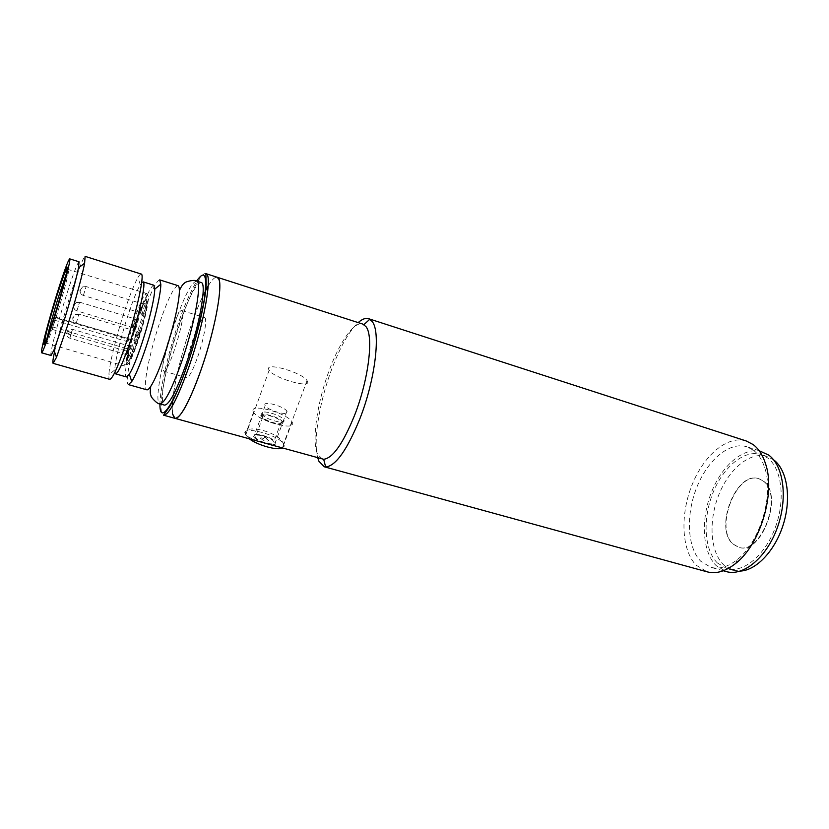 <?xml version="1.0" encoding="UTF-8"?>
<svg xmlns="http://www.w3.org/2000/svg" width="829" height="829" viewBox="0 0 829 829"><rect width="100%" height="100%" fill="white"/><g stroke="black" fill="none" stroke-linecap="round" stroke-linejoin="round"><path stroke-width="0.62" stroke-dasharray="4.14 3.11" d="M746.255 440.976C727.468 434.966 703.686 455.411 691.946 485.152C680.07 514.819 681.428 550.145 696.173 565.223L707.147 571.834M317.745 457.826C312.989 440.81 319.455 401.516 331.797 368.967C340.242 346.771 349.03 331.32 358.169 322.595M753.333 450.157L746.856 446.769C729.52 441.246 707.531 460.054 696.702 487.545C685.749 514.964 687.137 547.554 700.826 561.337L710.826 567.316C719.137 569.502 727.955 566.922 737.271 559.575C759.986 542.218 774.182 494.737 764.711 467.753C762.152 459.836 758.359 453.971 753.333 450.157M322.326 459.09L317.58 454.199C311.445 441.028 317.227 401.972 329.424 369.869C339.838 341.703 354.263 321.061 362.687 324.046M762.162 451.691C744.556 446.075 722.36 464.696 711.541 492.032C700.578 519.296 702.184 551.782 716.142 565.585L726.318 571.596M283.694 444.79L283.445 444.24C280.554 432.116 242.866 422.614 245.394 434.158L245.757 434.935C251.322 440.779 289.217 451.525 283.694 444.79M172.556 413.94L172.266 406.137C171.966 413.547 172.878 417.609 174.971 418.344M172.67 400.562C175.261 372.148 192.038 316.025 205.457 290.855C200.514 300.409 195.489 312.647 190.369 327.559C180.971 355.631 175.064 379.972 172.67 400.562M208.183 285.964C212.006 279.611 214.991 276.71 217.146 277.249C214.991 276.71 212.006 279.611 208.183 285.964M307.321 381.05C312.398 389.226 274.005 378.459 269.156 370.231L268.762 369.527C264.834 361.631 302.481 372.604 307.041 380.573L307.321 381.05M182.598 311.694L181.872 310.574C177.53 307.891 160.805 360.232 162.961 369.589L163.779 371.123C167.976 374.428 185.447 319.393 182.598 311.694M127.593 359.34C126.34 350.149 143.034 297.238 146.464 299.652L146.992 300.72C148.899 308.201 131.438 363.879 128.174 360.822L127.593 359.34M134.236 322.191L135.728 319.258L133.075 327.693L134.236 322.191M134.526 330.232C134.194 328.222 138.35 315.538 138.609 317.808L138.619 317.859C138.018 322.367 136.764 326.543 134.837 330.398L134.526 330.232M141.79 307.31L143.344 304.264L140.619 312.885L141.79 307.31M142.101 315.507C141.707 313.528 146.018 300.44 146.287 302.803L146.287 302.834C145.717 307.393 144.422 311.663 142.422 315.652L142.101 315.507M126.723 354.553C127.293 350.895 128.184 348.066 129.386 346.045L126.723 354.553M128.277 357.278C127.977 355.092 132.122 342.429 132.381 344.729L132.391 344.823C131.79 349.423 130.526 353.641 128.599 357.486L128.277 357.278M135.5 334.615L137.044 331.641L134.308 340.346L135.5 334.615M135.801 342.947C135.448 340.781 139.749 327.714 140.028 330.129L140.039 330.191C139.448 334.843 138.142 339.154 136.143 343.133L135.801 342.947M177.955 285.642C173.976 286.523 167.862 298.979 159.603 323.02C149.241 353.517 142.205 389.215 146.826 389.817M141.21 274.047C140.484 273.86 139.417 274.979 137.977 277.414C134.194 284.14 129.583 295.756 124.143 312.274C116.226 336.367 109.314 364.439 108.879 374.76C108.744 377.589 109.034 379.112 109.739 379.34M54.559 351.848C57.989 336.719 63.17 318.067 70.082 295.901C77.978 271.062 82.983 257.881 85.097 256.358M143.075 281.85L140.256 284.689C136.909 290.492 132.847 300.647 128.049 315.155C121.075 336.315 115.044 360.978 114.775 369.931L115.573 373.848M51.025 355.486C49.222 355.631 57.315 324.056 66.04 296.399C72.942 274.648 77.273 263.104 79.035 261.777M153.821 285.207C150.733 286.088 145.614 297.114 138.464 318.295C129.448 345.268 122.868 376.584 126.402 376.936M159.707 279.881C156.08 280.886 150.173 293.487 141.987 317.683C131.697 348.367 124.257 384.148 128.402 384.615M52.103 329.372L125.801 350.885C124.329 357.931 123.77 362.605 124.112 364.905L124.713 366.003C126.91 365.579 130.858 357.03 136.536 340.356C143.956 318.243 149.106 293.331 146.401 293.425L145.303 294.005C142.619 297.321 138.982 305.849 134.402 319.579L127.915 341.807L130.08 341.517L130.806 340.108L55.491 317.849L55.823 317.196L52.103 329.372L55.491 317.849M201.136 282.544C195.913 283.477 188.38 298.077 178.536 326.336C166.235 362.035 158.412 404.179 164.494 405.132M53.025 327.051L128.702 349.206L127.977 350.605C126.619 357.206 126.101 361.579 126.443 363.734C127.853 366.998 131.821 359.206 138.329 340.367C146.381 316.429 151.085 290.772 146.609 296.264C144.039 299.393 140.567 307.497 136.194 320.574L130.08 341.517M128.702 349.206L130.806 340.108M197.727 356.833C204.11 338.636 207.644 317.787 204.514 317.559C201.861 317.88 198.09 324.958 193.188 338.792C187.002 356.532 183.375 377.288 186.535 377.713C189.064 377.547 192.794 370.584 197.727 356.833M136.308 321.652C141.075 307.528 144.464 300.191 146.464 299.652C148.764 299.611 144.443 320.595 138.194 339.185C133.407 353.247 130.06 360.46 128.174 360.822C127.179 360.263 127.428 356.232 128.92 348.74L136.308 321.652M127.915 341.807L54.569 320.191M127.977 350.605L125.801 350.885M262.617 416.666C260.71 412.417 279.155 417.443 281.259 421.723L281.404 422.002C283.58 426.324 264.959 421.35 262.783 417.018L262.617 416.666M273.995 442.095L273.86 441.805C271.839 437.37 253.425 432.479 255.259 436.893L255.415 437.256C257.518 441.753 276.109 446.572 273.995 442.095M260.575 438.375C263.974 441.09 266.7 441.847 268.72 440.634L267.487 439.422L260.824 437.785L260.575 438.375M264.969 405.226C262.71 400.345 284.368 406.345 286.865 411.257L287.041 411.578C289.673 416.552 267.767 410.635 265.166 405.63L264.969 405.226M260.98 416.199C258.762 411.215 280.399 417.122 282.855 422.137L283.021 422.469C285.611 427.536 263.726 421.712 261.176 416.614L260.98 416.199M253.177 411.391C249.488 402.625 287.787 413.215 292.109 422.034L292.378 422.562C297.259 431.588 258.182 421.267 253.55 412.179L253.177 411.391M282.492 448.074L283.839 444.354C279.684 435.173 241.467 424.904 244.98 434.044L249.446 438.935M275.622 442.551C278.119 447.805 256.275 442.158 253.809 436.873L253.622 436.437C251.488 431.267 273.093 437.007 275.466 442.209L275.622 442.551M261.829 413.858L262.026 414.262C264.586 419.35 286.482 425.184 283.881 420.137L283.715 419.816C281.249 414.821 259.612 408.894 261.829 413.858M773.644 459.857L767.177 456.478C750.338 451.121 729.116 468.758 718.826 494.768C708.391 520.705 710.049 551.596 723.468 564.684L733.137 570.352L740.401 571.077M717.386 562.984C704.07 549.917 702.495 518.975 712.919 492.975C723.22 466.914 744.359 449.204 761.095 454.53L767.447 457.836C781.737 468.157 785.737 499.441 775.333 527.451C765.084 555.534 743.116 573.43 726.992 568.642L717.386 562.984M763.094 480.996C783.851 494.768 760.815 555.99 738.39 547.171L732.971 544.062C713.676 528.28 736.411 470.271 758.846 478.737L763.094 480.996M733.271 544.145L738.701 547.254C761.126 556.072 784.172 494.861 763.395 481.089L759.157 478.83C736.712 470.364 713.976 528.363 733.271 544.145M79.625 302.326L76.092 302.544L73.719 305.165C73.19 307.797 74.268 309.663 76.952 310.74L79.594 302.171L76.952 310.74M86.154 286.71L82.713 286.855L80.123 289.611C79.584 292.316 80.682 294.222 83.418 295.342L86.123 286.565L83.418 295.342M71.128 335.061L66.589 332.429C66.931 331.735 68.506 331.755 71.304 332.502L72.569 329.538L69.905 338.201L71.304 332.502M79.024 314.326L75.377 314.554L72.921 317.269C72.372 319.984 73.491 321.901 76.268 323.009L78.993 314.15L76.268 323.009M66.268 273.871L68.589 269.28C69.947 268.741 63.46 293.86 56.299 316.605C50.859 333.786 47.564 342.74 46.414 343.486L46.994 338.367M196.597 281.093C191.489 282.067 184.017 296.709 174.183 325.02C161.904 360.77 153.966 402.935 159.914 403.847C160.629 381.05 172.131 341.237 178.069 324.243C182.919 309.03 189.095 294.658 196.608 281.104M205.872 273.622C201.115 271.819 189.644 294.575 179.624 324.284C165.479 365.33 156.463 413.992 163.562 415.194M759.157 450.727L746.856 446.769M269.156 370.231L245.757 434.924M764.711 467.753L765.478 463.566M737.271 559.575L735.603 563.492M723.282 570.756L710.826 567.316M307.041 380.573L283.445 444.24M133.075 327.693L76.983 310.906C73.045 309.331 72.755 306.543 76.092 302.544L79.594 302.171L135.655 319.092M140.619 312.885L83.439 295.487C79.325 293.818 79.087 290.948 82.713 286.855L86.123 286.565L143.262 304.108M126.806 354.76L69.905 338.201C67.574 337.413 66.517 335.621 66.724 332.812C68.061 332.077 64.869 330.066 72.537 329.351L129.386 346.045M134.308 340.346L76.289 323.186C72.144 321.3 71.833 318.419 75.377 314.554L78.993 314.15L136.961 331.455M181.872 310.574L204.514 317.559M135.718 319.227L138.609 317.808M143.334 304.243L146.287 302.803M129.459 346.18L132.381 344.729M137.044 331.6L140.028 330.129M163.779 371.123L186.535 377.713M133.2 327.621L134.837 330.398M140.754 312.813L142.422 315.652M126.941 354.688L128.599 357.486M134.453 340.273L136.143 343.133M67.211 269.166L146.401 293.425M114.775 369.931L108.879 374.76M146.609 296.264L145.303 294.005M55.823 317.196L131.283 339.507M140.256 284.689L137.977 277.414M45.201 342.823L124.713 366.003M126.443 363.734L124.112 364.905M281.259 421.723L273.86 441.805M286.865 411.257L282.855 422.137M262.783 417.018L255.415 437.256M267.487 439.422L265.477 437.277L260.824 437.785M265.166 405.63L261.176 416.614M292.109 422.034L283.839 444.354M262.026 414.262L253.809 436.873M253.55 412.179L245.343 434.862M283.715 419.816L275.466 442.209M767.177 456.478L761.095 454.53M733.137 570.352L726.992 568.642"/><path stroke-width="1.24" d="M324.274 466.789L707.147 571.834C716.08 574.176 725.562 571.399 735.603 563.492C760.317 544.705 775.82 492.83 765.478 463.566C762.68 454.976 758.556 448.634 753.095 444.531L746.255 440.976L368.542 318.678L372.034 321.341C380.957 331.268 375.506 378.998 359.962 418.521C347.196 449.857 335.755 466.012 325.652 466.996L324.274 466.789L318.927 461.256L317.745 457.826M358.169 322.595C362.107 319.092 365.568 317.787 368.542 318.678M174.971 418.344L163.562 415.194C169.033 414.956 177.541 398.708 189.085 366.428C204.317 322.885 212.804 273.736 205.872 273.622L217.146 277.249L218.908 279.352C222.234 287.404 216.12 322.927 204.825 358.46C193.561 394.055 180.173 420.23 174.971 418.344C180.722 418.189 189.406 402.055 201.022 369.931C216.317 326.564 224.441 277.487 217.146 277.249L362.687 324.046L365.921 326.553C373.869 335.786 368.77 379.091 354.729 414.935C343.185 443.411 332.833 458.188 323.683 459.287L174.971 418.344L172.556 413.94M723.282 570.756L726.318 571.596C743.25 576.621 766.359 557.803 777.136 528.228C788.058 498.747 783.788 465.888 768.742 455.111L759.157 450.727M172.266 406.137L172.67 400.562L172.266 406.137M205.457 290.855L208.183 285.964L205.457 290.855M164.805 353.486C173.054 329.3 179.582 300.865 179.365 290.668C179.344 287.611 178.867 285.943 177.955 285.642L159.707 279.881L160.826 284.274C160.93 293.974 154.101 323.051 145.749 347.869C140.205 364.273 135.531 375.496 131.749 381.568L128.402 384.615L146.826 389.817C147.749 390.076 149.054 388.925 150.754 386.397C154.712 380.231 159.396 369.268 164.805 353.486M53.118 363.351L109.739 379.34C112.682 378.76 118.246 366.366 126.433 342.18C137.189 309.87 144.868 273.757 141.21 274.047L85.097 256.358L84.62 263.218C82.537 274.544 75.19 301.569 67.791 324.916L56.486 357.34L53.118 363.351C52.476 362.988 52.952 359.154 54.559 351.848M154.754 289.124C154.743 297.704 148.733 323.02 141.479 344.657C136.671 358.957 132.619 368.791 129.334 374.169L126.402 376.936L115.573 373.848C118.236 373.33 123.148 362.501 130.319 341.361C139.718 313.207 146.36 281.642 143.075 281.85L153.821 285.207L154.754 289.124L160.826 284.274M69.698 258.855L79.035 261.777L78.527 267.871C75.853 280.637 70.931 298.585 63.75 321.714L53.947 350.107L51.025 355.486L41.616 352.802C40.03 353.019 48.31 321.414 57.004 293.663C63.874 271.839 68.102 260.233 69.698 258.855C71.377 258.109 63.128 289.922 54.03 318.854C47.149 340.584 43.015 351.9 41.616 352.802M196.608 281.104C205.032 268.907 207.561 275.28 204.193 300.233C199.084 326.377 193.395 348.076 187.116 365.32C179.603 389.63 159.624 431.318 159.914 403.847L164.494 405.132C169.22 404.873 176.577 390.749 186.556 362.77C199.665 325.186 207.095 282.679 201.136 282.544L196.597 281.093C195.219 279.218 184.815 281.756 184.68 282.99C183.862 283.85 182.504 283.736 179.365 290.668M249.446 438.935C258.006 445.37 277.238 450.644 282.492 448.074M740.401 571.077C756.784 570.228 775.757 549.896 783.623 523.41C791.581 496.954 786.876 469.546 773.644 459.857M54.31 316.543C57.916 305.238 66.403 275.943 67.367 268.026C67.626 262.451 60.216 284.43 56.766 295.684C53.377 306.388 45.46 333.517 43.968 342.988C43.098 350.512 50.569 328.761 54.31 316.543M46.994 338.367C49.253 328.17 53.108 314.274 58.538 296.689L66.268 273.871M150.754 386.397C149.572 393.899 150.774 394.552 150.992 395.723C150.422 396.832 157.728 404.666 159.914 403.847C164.536 403.557 171.831 389.402 181.789 361.371C194.877 323.724 202.431 281.197 196.597 281.093M323.683 459.287L325.652 466.996M363.931 324.626L369.807 319.258M45.201 342.823C43.491 339.703 50.766 315.994 56.818 295.829L64.33 273.86C65.988 270.109 66.942 268.544 67.211 269.166M205.872 273.622L206.203 284.492C205.519 300.626 197.53 335.424 187.178 365.444C180.691 384.024 174.826 397.765 169.562 406.687L163.562 415.194M53.947 350.107L56.486 357.34M129.334 374.169L131.749 381.568M78.527 267.871L84.62 263.218"/></g></svg>
